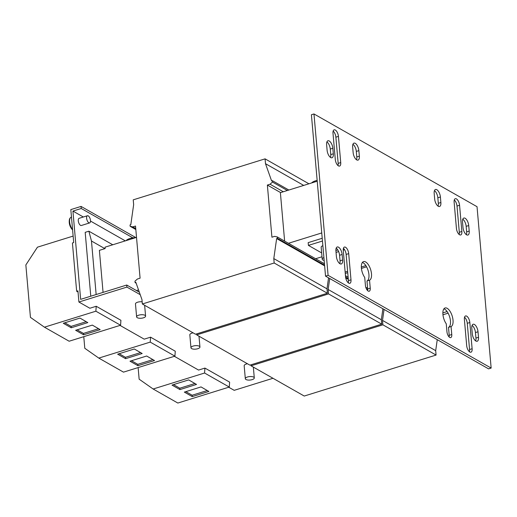 <?xml version="1.0" encoding="UTF-8"?>
<svg xmlns="http://www.w3.org/2000/svg" width="517" height="517" viewBox="0 0 517 517"><rect width="100%" height="100%" fill="white"/><g stroke="black" fill="none" stroke-linecap="round" stroke-linejoin="round"><path stroke-width="0.78" d="M333.155 131.098A5.254 2.372 -107.3 0 1 335.876 137.186L338.17 163.391A5.254 2.372 -107.3 0 1 338.021 165.589M335.3 130.019A5.254 2.372 -107.3 0 1 338.441 136.391L340.729 162.596A5.254 2.372 -107.3 0 1 339.572 166.073A5.254 2.372 -107.3 0 1 335.294 159.507L333 133.296A5.254 2.372 -107.3 0 1 334.163 129.825A5.254 2.372 -107.3 0 1 335.3 130.019M451.07 326.55L451.768 334.531A4.653 2.1 -107.3 0 1 450.74 337.607A4.653 2.1 -107.3 0 1 446.953 331.791L446.255 323.81A9.765 4.407 -107.3 0 1 442.907 314.213A9.765 4.407 -107.3 0 1 445.072 307.977A9.765 4.407 -107.3 0 1 447.186 308.332A9.765 4.407 -107.3 0 1 452.672 317.877A9.765 4.407 -107.3 0 1 451.07 326.55L448.51 327.345L449.208 335.326A4.653 2.1 -107.3 0 1 449.144 336.981M443.929 308.817A9.765 4.407 -107.3 0 1 444.626 309.127A9.765 4.407 -107.3 0 1 450.113 318.672A9.765 4.407 -107.3 0 1 448.51 327.345M464.537 317.231A5.254 2.372 -107.3 0 1 467.265 323.312L469.559 349.524A5.254 2.372 -107.3 0 1 469.41 351.722M466.683 316.145A5.254 2.372 -107.3 0 1 469.824 322.518L472.118 348.729A5.254 2.372 -107.3 0 1 470.961 352.2A5.254 2.372 -107.3 0 1 466.683 345.634L464.389 319.428A5.254 2.372 -107.3 0 1 465.546 315.952A5.254 2.372 -107.3 0 1 466.683 316.145M472.079 325.406A6.01 2.708 -107.3 0 1 475.453 332.56L475.937 338.073A6.01 2.708 -107.3 0 1 475.659 340.897M474.425 324.476A6.01 2.708 -107.3 0 1 478.012 331.765L478.496 337.278A6.01 2.708 -107.3 0 1 477.172 341.252A6.01 2.708 -107.3 0 1 472.286 333.749L471.801 328.23A6.01 2.708 -107.3 0 1 473.126 324.256A6.01 2.708 -107.3 0 1 474.425 324.476M326.899 141.923A6.01 2.708 -107.3 0 1 330.279 149.07L330.757 154.589A6.01 2.708 -107.3 0 1 330.486 157.414M329.251 140.992A6.01 2.708 -107.3 0 1 332.838 148.276L333.323 153.795A6.01 2.708 -107.3 0 1 331.998 157.763A6.01 2.708 -107.3 0 1 327.106 150.26L326.628 144.747A6.01 2.708 -107.3 0 1 327.946 140.773A6.01 2.708 -107.3 0 1 329.251 140.992M462.786 219.202A6.01 2.708 -107.3 0 1 466.16 226.349L466.644 231.868A6.01 2.708 -107.3 0 1 466.366 234.686M465.132 218.271A6.01 2.708 -107.3 0 1 468.719 225.554L469.203 231.073A6.01 2.708 -107.3 0 1 467.879 235.041A6.01 2.708 -107.3 0 1 462.993 227.538L462.508 222.019A6.01 2.708 -107.3 0 1 463.833 218.051A6.01 2.708 -107.3 0 1 465.132 218.271M336.192 248.134A6.01 2.708 -107.3 0 1 339.572 255.282L340.05 260.801A6.01 2.708 -107.3 0 1 339.779 263.618M338.538 247.204A6.01 2.708 -107.3 0 1 342.131 254.487L342.609 260.006A6.01 2.708 -107.3 0 1 341.291 263.974A6.01 2.708 -107.3 0 1 336.399 256.471L335.921 250.952A6.01 2.708 -107.3 0 1 337.239 246.984A6.01 2.708 -107.3 0 1 338.538 247.204M343.411 248.341A5.254 2.372 -107.3 0 1 346.138 254.429L348.426 280.634A5.254 2.372 -107.3 0 1 348.277 282.831M345.556 247.262A5.254 2.372 -107.3 0 1 348.697 253.634L350.991 279.839A5.254 2.372 -107.3 0 1 349.835 283.316A5.254 2.372 -107.3 0 1 345.556 276.75L343.262 250.538A5.254 2.372 -107.3 0 1 344.419 247.068A5.254 2.372 -107.3 0 1 345.556 247.262M352.93 144.275A6.01 2.708 -107.3 0 1 356.31 151.423L356.788 156.942A6.01 2.708 -107.3 0 1 356.517 159.766M355.282 143.345A6.01 2.708 -107.3 0 1 358.869 150.628L359.354 156.147A6.01 2.708 -107.3 0 1 358.029 160.115A6.01 2.708 -107.3 0 1 353.137 152.612L352.659 147.099A6.01 2.708 -107.3 0 1 353.977 143.125A6.01 2.708 -107.3 0 1 355.282 143.345M434.461 190.637A6.01 2.708 -107.3 0 1 437.841 197.791L438.319 203.31A6.01 2.708 -107.3 0 1 438.048 206.128M436.807 189.713A6.01 2.708 -107.3 0 1 440.4 196.996L440.878 202.509A6.01 2.708 -107.3 0 1 439.56 206.483A6.01 2.708 -107.3 0 1 434.668 198.98L434.183 193.461A6.01 2.708 -107.3 0 1 435.508 189.493A6.01 2.708 -107.3 0 1 436.807 189.713M454.281 199.989A5.254 2.372 -107.3 0 1 457.009 206.07L459.303 232.282A5.254 2.372 -107.3 0 1 459.148 234.479M456.427 198.903A5.254 2.372 -107.3 0 1 459.568 205.275L461.862 231.48A5.254 2.372 -107.3 0 1 460.705 234.957A5.254 2.372 -107.3 0 1 456.427 228.391L454.133 202.186A5.254 2.372 -107.3 0 1 455.29 198.709A5.254 2.372 -107.3 0 1 456.427 198.903M369.539 280.182L370.237 288.163A4.653 2.1 -107.3 0 1 369.209 291.239A4.653 2.1 -107.3 0 1 365.422 285.429L364.724 277.448A9.765 4.407 -107.3 0 1 361.377 267.851A9.765 4.407 -107.3 0 1 363.541 261.608A9.765 4.407 -107.3 0 1 365.655 261.97A9.765 4.407 -107.3 0 1 371.141 271.509A9.765 4.407 -107.3 0 1 369.539 280.182L366.98 280.977L367.677 288.958A4.653 2.1 -107.3 0 1 367.613 290.619M362.404 262.449A9.765 4.407 -107.3 0 1 363.096 262.765A9.765 4.407 -107.3 0 1 368.582 272.304A9.765 4.407 -107.3 0 1 366.98 280.977M323.913 257.628A4.504 1.745 175 0 0 322.207 259.191A4.504 1.745 175 0 0 322.86 259.993A4.504 1.745 175 0 0 324.159 260.432M191.613 348.6A4.504 1.745 175 0 0 196.731 348.988A4.504 1.745 175 0 0 199.937 347.01A4.504 1.745 175 0 0 199.291 346.209A4.504 1.745 175 0 0 194.166 345.821A4.504 1.745 175 0 0 190.96 347.799A4.504 1.745 175 0 0 191.613 348.6M137.257 317.69A4.504 1.745 175 0 0 142.382 318.078A4.504 1.745 175 0 0 145.587 316.1A4.504 1.745 175 0 0 144.934 315.299A4.504 1.745 175 0 0 139.816 314.911A4.504 1.745 175 0 0 136.611 316.889A4.504 1.745 175 0 0 137.257 317.69M245.963 379.51A4.504 1.745 175 0 0 251.088 379.898A4.504 1.745 175 0 0 254.293 377.921A4.504 1.745 175 0 0 253.64 377.119A4.504 1.745 175 0 0 248.522 376.731A4.504 1.745 175 0 0 245.317 378.709A4.504 1.745 175 0 0 245.963 379.51M88.233 215.873A3.755 1.693 -107.3 0 1 90.365 219.628A3.755 1.693 -107.3 0 1 89.654 222.911A3.755 1.693 -107.3 0 1 88.84 222.769A3.755 1.693 -107.3 0 1 86.714 219.014A3.755 1.693 -107.3 0 1 87.425 215.738A3.755 1.693 -107.3 0 1 88.233 215.873M89.654 222.911L81.331 225.496A3.755 1.693 -107.3 0 1 80.516 225.36A3.755 1.693 -107.3 0 1 78.39 221.599A3.755 1.693 -107.3 0 1 79.101 218.323L87.425 215.738M72.561 229.483A7.135 3.218 -107.3 0 1 69.64 222.284A7.135 3.218 -107.3 0 1 71.178 217.25C70.099 217.696 69.472 218.749 69.284 220.404A12.014 12.014 0 0 0 72.063 229.348L72.6 229.916A6.844 3.089 -107.3 0 1 72.063 229.348L72.063 229.348A6.844 3.089 -107.3 0 1 69.284 222.194A6.844 3.089 -107.3 0 1 69.284 220.404A6.844 3.089 -107.3 0 1 70.267 217.967M95.871 311.195L96.227 306.264L120.92 320.307L120.564 325.238L95.871 311.195L44.443 327.183L30.438 317.367L25.85 264.95L37.444 247.178L73.136 236.082M120.564 325.238L69.136 341.226L44.443 327.183M71.217 327.772L63.294 323.267L79.967 318.084L87.819 322.608L71.217 327.772L71.094 326.395L64.787 322.802M83.56 334.79L75.644 330.285L92.317 325.103L100.169 329.633L83.56 334.79L83.444 333.413L77.13 329.827M204.577 373.016L204.932 368.085L229.626 382.128L229.27 387.059L204.577 373.016L153.148 389.004L139.144 379.187L138.129 367.581M229.27 387.059L177.842 403.047L153.148 389.004M179.922 389.592L171.999 385.087L188.673 379.905L196.531 384.428L179.922 389.592L179.8 388.215L173.492 384.622M192.266 396.617L184.349 392.112L201.023 386.923L208.874 391.453L192.266 396.617L192.15 395.234L185.836 391.647M174.914 356.148L150.221 342.105L150.583 337.174L175.269 351.217L174.914 356.148L123.485 372.137L98.799 358.094L84.788 348.277L83.773 336.67M137.916 365.7L129.993 361.196L146.666 356.013L154.518 360.543L137.916 365.7L137.793 364.323L131.486 360.737M150.221 342.105L98.799 358.094M125.566 358.682L117.65 354.177L134.323 348.994L142.175 353.518L125.566 358.682L125.45 357.305L119.136 353.712M488.591 368.867L325.529 276.136L311.408 114.748L313.974 113.953L477.029 206.69L491.15 368.072L488.591 368.867M491.15 368.072L328.088 275.335L325.529 276.136M328.088 275.335L313.974 113.953M442.869 312.875L447.108 311.557M335.888 250.512L337.795 249.924M322.207 259.191L321.167 247.262A4.504 1.745 -5 0 1 322.867 245.698M321.658 252.929L308.416 245.394L322.459 241.032M308.416 245.394L308.177 242.635L322.22 238.272M96.227 306.264L89.855 308.248L78.907 302.018L77.931 290.845L76.652 291.245L72.425 242.971L73.705 242.57L70.823 209.605L81.066 206.419L81.247 208.493L72.923 211.078L80.646 299.356L126.73 285.029L126.911 287.097L78.907 302.018M112.758 244.78L88.872 231.196L91.47 241.012L96.149 294.535M90.772 296.209L85.189 232.34L88.872 231.196M104.886 248.645L91.47 241.012M204.932 368.085L198.56 370.069L174.378 356.316M150.583 337.174L144.211 339.158L120.028 325.406M245.317 378.709L244.179 365.745A4.504 1.745 -5 0 1 247.449 363.755M136.611 316.889L135.473 303.925A4.504 1.745 -5 0 1 137.625 302.206A4.504 1.745 -5 0 1 142.156 301.838M190.96 347.799L189.829 334.835A4.504 1.745 -5 0 1 193.1 332.845M103.064 292.383L99.387 250.351L105.151 248.561L105.029 247.178L136.514 237.393M135.777 237.62A9.009 3.49 175 0 0 126.032 240.651M317.154 180.394A9.009 3.49 175 0 0 311.635 182.953M345.143 272.058L347.611 271.289M361.338 267.024L365.868 265.615M272.989 378.276L234.201 390.335L228.734 387.227M140.217 294.671L126.911 287.097M139.344 292.208L126.73 285.029M125.314 240.87L90.501 221.069M83.347 217.004L72.923 211.078M132.882 237.859L81.247 208.493M135.874 237.594L81.066 206.419M78.035 292.034L76.652 291.245M136.436 290.548L138.53 289.901M288.447 243.294L321.748 232.941M344.587 249.743L343.236 250.163M338.648 251.592L336.044 252.399M321.994 256.768L315.622 258.746M284.628 241.122L280.388 192.667L317.225 181.215M130.155 226.297L130.032 224.921L130.801 224.682L133.651 204.667L133.231 199.84L265.072 158.855L265.492 163.682L271.606 180.911L272.369 180.672L272.491 182.055L270.055 184.226L267.367 185.06L271.923 237.2L274.611 236.366L277.293 236.948L277.416 238.331L276.647 238.57L273.797 258.584L274.184 262.998L142.343 303.983L141.955 299.569L135.848 282.34L135.079 282.579L134.956 281.196L137.399 279.025L140.088 278.185L135.525 226.045L132.837 226.885L130.155 226.297L135.829 229.529M328.547 277.849L326.983 288.829L327.371 293.242L195.529 334.228L142.343 303.983M135.738 228.533L132.837 226.885M136.145 283.187L135.079 282.579M327.371 293.242L274.184 262.998M326.983 288.829L273.797 258.584M324.631 265.854L276.647 238.57M324.566 265.143L277.416 238.331M324.45 263.767L277.293 236.948M280.615 192.595L267.367 185.06M283.303 191.762L270.055 184.226M287.349 190.502L272.491 182.055M288.841 190.036L272.369 180.672M303.712 185.416L265.492 163.682M308.927 183.793L265.072 158.855M345.266 273.435L347.734 272.672M361.428 268.413L366.579 266.811M329.717 278.514L328.146 289.494L328.534 293.908L196.693 334.893L196.609 333.892M382.903 308.759L381.339 319.739L381.727 324.153L249.885 365.138L196.693 334.893M381.727 324.153L328.534 293.908M381.339 319.739L328.146 289.494M367.658 290.328L367.076 289.998M348.316 279.322L345.711 277.842M367.703 289.675L366.45 288.964M348.251 278.611L345.589 277.099M367.619 288.318L365.777 287.271M348.128 277.235L345.466 275.716M448.11 313.179L442.959 314.775M384.066 309.425L382.502 320.404L382.89 324.818L251.049 365.803L250.958 364.802M437.253 339.669L435.689 350.649L436.077 355.063L304.235 396.048L251.049 365.803M436.077 355.063L382.89 324.818M435.689 350.649L382.502 320.404M140.579 352.6L125.45 357.305M152.922 359.619L137.793 364.323M207.278 390.529L192.15 395.234M194.928 383.511L179.8 388.215M98.573 328.709L83.444 333.413M86.223 321.69L71.094 326.395M338.441 136.391L335.876 137.186M469.824 322.518L467.265 323.312M478.012 331.765L475.453 332.56M332.838 148.276L330.279 149.07M468.719 225.554L466.16 226.349M342.131 254.487L339.572 255.282M348.697 253.634L346.138 254.429M358.869 150.628L356.31 151.423M440.4 196.996L437.841 197.791M459.568 205.275L457.009 206.07M370.237 288.163L367.677 288.958M461.862 231.48L459.303 232.282M440.878 202.509L438.319 203.31M359.354 156.147L356.788 156.942M350.991 279.839L348.426 280.634M342.609 260.006L340.05 260.801M469.203 231.073L466.644 231.868M333.323 153.795L330.757 154.589M478.496 337.278L475.937 338.073M472.118 348.729L469.559 349.524M451.768 334.531L449.208 335.326M340.729 162.596L338.17 163.391M198.993 336.199L199.937 347.01M144.637 305.288L145.587 316.1M253.343 367.109L254.293 377.921"/></g></svg>

